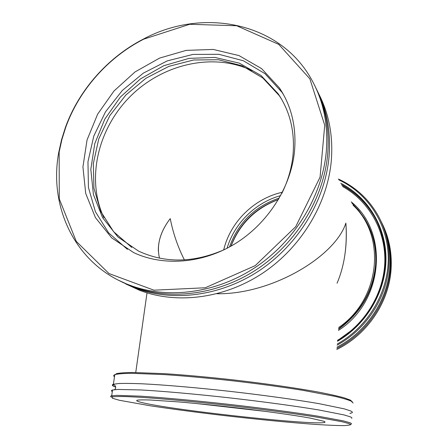 <?xml version="1.0" encoding="UTF-8"?>
<svg xmlns="http://www.w3.org/2000/svg" width="448" height="448" viewBox="0 0 448 448"><rect width="100%" height="100%" fill="white"/><g stroke="black" fill="none" stroke-linecap="round" stroke-linejoin="round"><path stroke-width="0.67" d="M345.094 253.327C346.405 243.662 346.662 233.582 345.873 223.082C335.194 256.547 271.734 294.65 216.927 293.742C271.734 294.65 335.194 256.547 345.873 223.082C347.407 245.778 344.467 265.826 337.058 283.237M159.494 258.166C156.436 245.213 160.02 232.03 170.234 218.618C173.118 233.212 177.839 246.977 184.397 259.902C177.839 246.977 173.118 233.212 170.234 218.618C162.042 229.376 158.077 240.173 158.346 251.02M352.246 401.75L350.414 400.131L344.428 397.919C338.397 396.234 330.238 394.386 319.956 392.37C297.797 388.237 266.291 383.673 233.324 379.893C208.18 377.11 185.326 375.038 164.769 373.677L132.647 372.467C125.098 372.568 119.739 372.954 116.564 373.626L114.75 374.965M114.486 376.774C113.31 375.945 113.411 375.25 114.794 374.685L115.478 374.461C118.664 373.794 124.051 373.414 131.65 373.324L164.03 374.578C184.761 375.967 207.822 378.062 233.201 380.873C258.586 383.813 281.68 386.943 302.484 390.264L335.003 396.368C342.642 398.182 348.068 399.79 351.282 401.184L353.097 403.015M349.922 413.476L352.173 412.703C352.682 412.222 352.122 411.617 350.493 410.883L344.333 408.878L318.982 403.648C296.005 399.678 263.357 395.153 229.488 391.311C195.664 387.559 163.822 384.849 142.033 383.79C131.986 383.393 124.169 383.309 118.586 383.533L113.383 384.25C111.395 384.933 112.174 385.902 115.73 387.15M348.51 423.478C350.19 424.088 350.756 424.57 350.207 424.917L344.949 425.6C338.178 425.628 328.72 425.258 316.574 424.486C290.573 422.66 255.875 419.266 221.273 415.24C194.925 412.11 171.248 408.962 150.242 405.787L119.325 400.254L112.319 398.21L112.409 396.889C114.957 396.514 119.778 396.418 126.874 396.603L140.582 397.298C162.17 398.686 193.827 401.598 227.545 405.356C261.307 409.186 293.916 413.504 316.91 417.138L342.311 421.792L348.51 423.478M351.26 424.049C351.758 423.69 351.187 423.203 349.546 422.593L343.336 420.879L317.856 416.158C294.773 412.474 261.99 408.117 228.004 404.258C194.057 400.467 162.131 397.544 140.308 396.161L116.861 395.36L111.602 395.802C110.298 396.133 110.292 396.592 111.586 397.197M351.714 418.365C352.223 417.945 351.658 417.402 350.022 416.73L343.834 414.87L318.416 409.892C295.389 406.067 262.674 401.621 228.749 397.774C194.858 394.005 162.977 391.188 141.17 389.967L117.723 389.435L112.538 390.006C111.177 390.393 111.104 390.914 112.308 391.569M144.71 403.211C180.572 411.135 318.898 425.97 324.934 422.274L324.134 421.327L310.134 418.079C294.778 415.318 269.164 411.684 240.503 408.268C218.417 405.698 198.022 403.598 179.318 401.968L150.528 400.008C143.982 399.795 139.597 399.846 137.374 400.17C135.408 400.736 137.85 401.744 144.71 403.211M195.91 403.474L266.722 411.538M200.043 403.872L262.606 411.001M252.28 70.79C213.791 52.114 163.05 63.739 130.458 96.236C97.798 128.677 85.921 179.138 103.886 217.683M318.735 93.839C329.14 114.066 333.312 136.545 331.257 161.263C327.258 204.338 300.776 247.85 262.422 273.325C223.978 298.715 176.702 304.483 139.586 290.31L125.821 283.97M122.052 282.05L135.038 287.958C172.525 302.26 220.349 296.391 259.263 270.659C298.099 244.838 324.934 200.771 329.011 157.203C331.083 132.602 327.04 110.197 316.876 89.986M59.153 152.029L61.925 139.434L65.828 127.03C79.257 89.897 108.074 57.366 143.651 39.194L189.694 24.282L236.684 25.754L278.751 44.38L309.865 78.82L324.733 125.216L320.062 177.19L295.714 226.688L255.242 265.619L205.279 287.767L153.944 290.186L108.965 273.538L76.255 241.36L59.276 198.906L59.153 152.029M58.744 152.415C48.429 207.598 75.88 265.065 129.433 285.057C167.373 299.522 215.863 293.518 255.371 267.366C294.79 241.119 322.067 196.37 326.239 152.191C328.49 125.222 323.59 100.996 311.545 79.514C279.709 21.969 202.642 7.347 143.769 38.881C107.974 57.165 78.982 89.891 65.464 127.26L61.538 139.737L58.744 152.415M119.179 280.571L132.261 286.518C169.971 300.905 218.126 294.963 257.331 269.024C296.453 242.995 323.512 198.587 327.639 154.717C329.739 129.942 325.668 107.386 315.437 87.046M294.459 151.794C296.638 127.59 291.626 106.305 279.429 87.931L261.61 68.617L238.98 55.58L213.259 49.448L186.222 50.372L159.606 58.078L135.038 71.932L113.971 91.017L97.636 114.156L87.046 139.978L82.93 166.947L85.714 193.407L95.424 217.61L111.67 237.86L133.571 252.56C163.234 266.549 202.625 263.687 235.2 243.673C267.714 223.586 290.735 187.65 294.459 151.794M283.752 95.054L281.954 92.277L264.942 73.634L243.41 60.782L218.904 54.314L193.021 54.41L167.334 60.855L143.326 73.136L122.326 90.468L105.498 111.832L93.8 136.035L87.959 161.739L88.435 187.466L95.385 211.674L108.59 232.803L127.434 249.368M281.826 193.446C287.874 181.143 291.592 168.51 292.964 155.534C295.081 132.054 290.125 111.44 278.113 93.694L261.016 75.471L239.4 63.179L214.883 57.422L189.146 58.352L163.817 65.705L140.442 78.898L120.389 97.059L104.843 119.078L94.758 143.657L90.815 169.333L93.408 194.533L102.57 217.622L117.914 236.986L138.611 251.143C165.43 263.519 194.191 262.931 224.902 249.374M281.73 99.434L279.294 95.682L262.814 77.958L242.054 65.789L218.473 59.746L193.609 59.987L168.969 66.321L145.97 78.243L125.888 94.993L109.844 115.595L98.756 138.902L93.313 163.604L93.94 188.289L100.778 211.473L113.59 231.661L131.779 247.447M223.681 249.945C230.306 221.95 254.184 198.419 282.419 192.231M338.862 179.878C367.825 193.351 387.985 223.854 388.276 257.986C388.522 292.085 368.178 326.693 337.266 344.008M337.17 345.128C366.38 329.28 386.781 297.707 388.892 265.563C390.057 247.307 386.411 230.541 377.944 215.258C368.48 198.845 355.298 186.782 338.402 179.06M380.71 220.634C387.923 235.021 390.981 250.6 389.889 267.372C387.778 299.869 366.789 331.71 336.997 347.144M382.172 223.614C389.166 237.77 392.134 253.064 391.065 269.494C388.959 302.406 367.259 334.555 336.795 349.462M381.55 222.342C388.578 236.561 391.558 251.927 390.477 268.436C388.371 301.146 367.024 333.144 336.896 348.314M231.045 246.126C239.904 223.602 255.702 208.079 278.443 199.562M230.955 246.176C239.602 223.345 255.45 207.777 278.494 199.472M229.51 246.977C238.196 222.673 254.806 206.36 279.328 198.038M227.074 248.276C234.36 223.294 255.472 202.507 280.678 195.608M338.442 330.417C383.824 301.532 389.088 232.266 351.204 201.863M366.615 222.13C373.789 235.323 376.841 249.738 375.771 265.39C373.094 291.816 360.679 313.09 338.542 329.218M338.587 328.731C360.567 312.575 372.887 291.34 375.553 265.026C376.69 247.772 372.926 232.126 364.252 218.086L358.574 210.207L351.949 203.185M342.574 186.497C368.323 200.732 385.358 229.55 384.849 260.971C384.272 292.359 365.674 323.803 337.59 340.273M353.08 205.206C386.456 236.018 380.33 299.466 338.688 327.51M376.449 220.55L374.192 216.378C366.19 202.826 355.387 192.394 341.779 185.074M385.067 265.412C383.034 295.45 364.476 324.99 337.562 340.547L353.007 329.291L362.236 319.9C367.64 313.225 372.288 306.096 376.186 298.502C389.004 271.499 387.789 239.859 373.968 215.936C382.53 230.899 386.232 247.391 385.067 265.412M341.51 184.593C355.135 191.923 365.96 202.373 373.968 215.936L376.348 220.343M337.506 341.253C366.643 324.302 385.812 291.542 385.974 259.078C386.086 226.576 367.769 197.126 340.726 183.198M147.017 292.858L135.744 372.478M116.564 373.626L115.478 374.461M114.794 374.685L113.383 384.25M350.33 424.816L351.221 424.077M112.409 396.889L111.602 395.802M112.538 390.006L111.686 395.786M324.974 421.792L324.934 422.274M114.486 389.665C116.704 388.422 115.55 384.418 113.226 384.905C112.896 385.42 111.154 385.174 115.73 387.117M350.112 413.325L350.543 413.174M139.586 290.31L135.038 287.958M65.828 127.03L65.464 127.26M143.651 39.194L143.769 38.881M132.261 286.518L129.433 285.057M281.954 92.277L279.429 87.931M279.294 95.682L278.113 93.694"/></g></svg>
